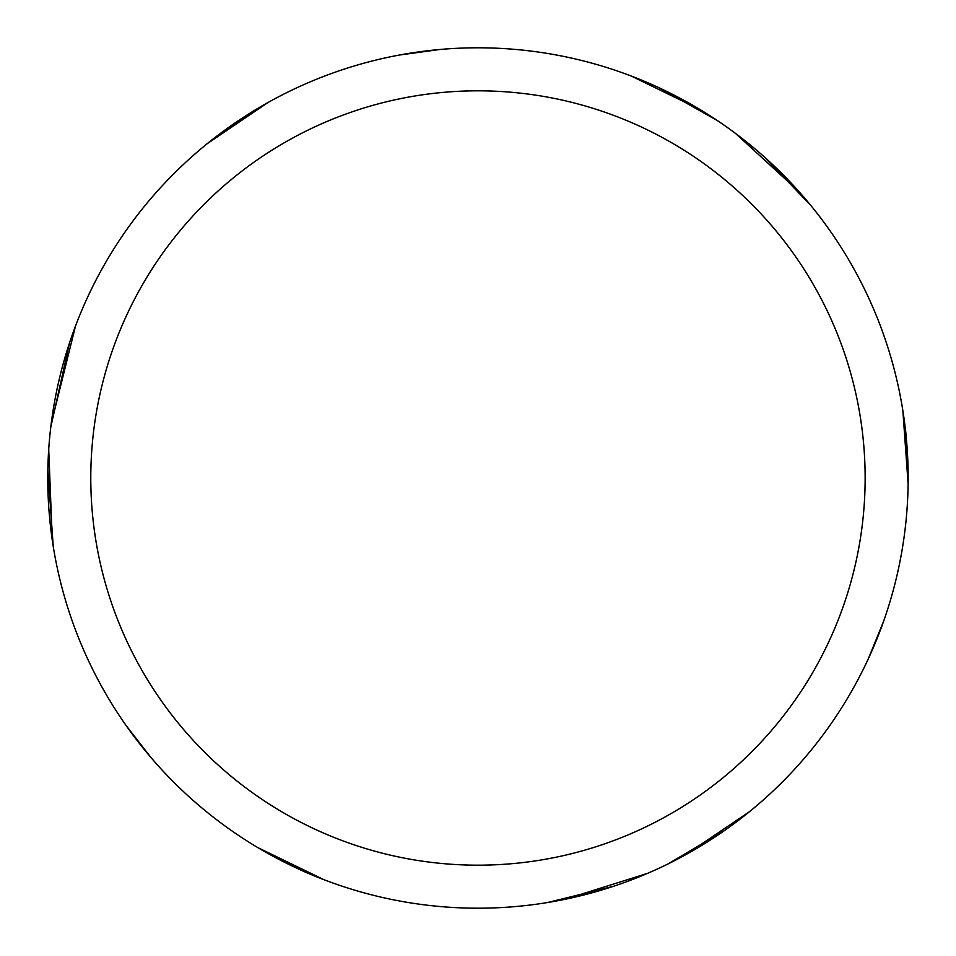 <?xml version="1.0" encoding="UTF-8"?>
<svg xmlns="http://www.w3.org/2000/svg" width="956" height="956" viewBox="0 0 956 956"><rect width="100%" height="100%" fill="white"/><g stroke="black" fill="none" stroke-linecap="round" stroke-linejoin="round"><path stroke-width="1.43" d="M477.964 90.82A387.18 387.18 0 0 1 865.144 478A387.18 387.18 0 0 1 477.964 865.18A387.18 387.18 0 0 1 90.784 478A387.18 387.18 0 0 1 477.964 90.82M477.964 47.8A430.2 430.2 0 0 1 908.164 478A430.2 430.2 0 0 1 477.964 908.2A430.2 430.2 0 0 1 47.764 478A430.2 430.2 0 0 1 477.964 47.8M908.152 474.391C907.304 450.252 906.3 434.49 905.141 427.117M265.995 852.358C287.326 863.686 301.475 870.701 308.441 873.39M239.143 120.181L219.928 133.78M631.163 76.002L700.318 109.713M735.499 133.398L799.204 191.857M902.858 410.662L908.128 483.963M877.118 638.477L871.071 652.745M724.995 830.226L667.766 864.069M613.31 886.367L547.501 902.548M749.504 811.668L685.739 854.7M647.63 873.33L565.151 899.273M659.485 87.964L717.418 120.599M763.952 156.605L810.867 205.504M903.731 416.398L907.674 457.338M883.547 621.436L868.191 659.102M318.432 877.524L281.016 860.472M150.964 757.534L126.013 725.389M323.845 879.64L257.726 847.554M139.421 743.433L130.076 731.065M52.269 540.056L48.72 449.332M51.182 423.902L75.536 325.948M211.73 140.078L245.214 116.202M399.393 55.042L439.688 49.509M53.225 546.33L47.848 469.587M50.764 427.272L69.537 342.869M207.201 143.699L268.05 102.495M417.366 52.09L432.745 50.178"/></g></svg>

